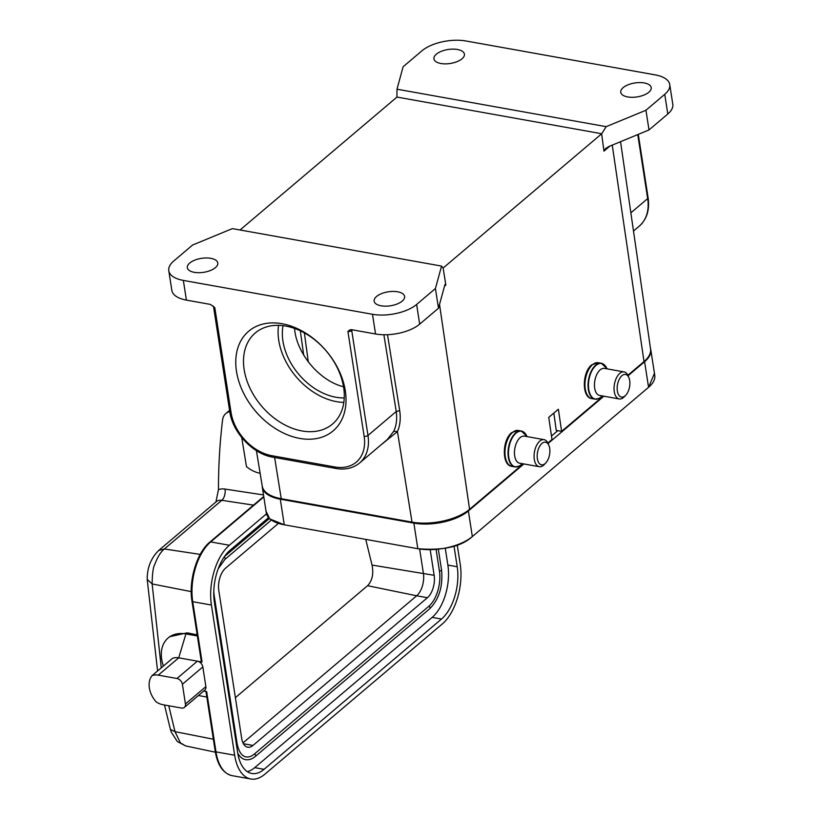<?xml version="1.0" encoding="UTF-8"?>
<svg xmlns="http://www.w3.org/2000/svg" width="820" height="820" viewBox="0 0 820 820"><rect width="100%" height="100%" fill="white"/><g stroke="black" fill="none" stroke-linecap="round" stroke-linejoin="round"><path stroke-width="1.23" d="M625.086 395.855A11.49 6.13 -79.8 0 1 617.357 390.986A11.49 6.13 -79.8 0 1 621.96 375.662A11.49 6.13 -79.8 0 1 628.899 377.651A11.49 6.13 -79.8 0 1 625.752 395.23A11.49 6.13 -79.8 0 1 625.086 395.855M625.752 395.23L624.317 396.747A13.735 7.318 -79.8 0 1 623.528 397.495A13.735 7.318 -79.8 0 1 619.233 398.95A13.735 7.318 -79.8 0 1 614.057 388.003A13.735 7.318 -79.8 0 1 619.787 373.366A13.735 7.318 -79.8 0 1 624.082 371.901A13.735 7.318 -79.8 0 1 628.079 375.734L644.602 361.712A39.811 18.245 -8.8 0 0 650.783 349.689A39.811 18.245 -8.8 0 0 650.475 348.377M624.082 371.901L604.463 368.395A13.735 7.318 100.2 0 0 600.178 369.851A13.735 7.318 100.2 0 0 594.449 384.498A13.735 7.318 100.2 0 0 599.625 395.435L619.233 398.95M262.215 485.84A39.811 18.245 -8.8 0 0 262.308 487.193A39.811 18.245 -8.8 0 0 280.296 499.185L284.263 524.79L269.698 518.886L266.008 511.106M472.627 536.321C461.598 546.632 443.323 550.763 417.821 548.713L284.263 524.79A39.811 18.245 171.2 0 1 266.274 512.797L262.308 487.193M654.452 373.346L648.569 387.317L644.602 361.712M650.783 349.689L654.749 375.293A39.811 18.245 171.2 0 1 648.569 387.317L472.33 536.567A39.811 18.245 171.2 0 1 417.821 548.713L413.864 523.109A39.811 18.245 -8.8 0 0 468.374 510.962L523.888 463.946M551.481 436.025L557.795 430.674M280.296 499.185L413.864 523.109M545.751 462.982A11.49 6.13 -79.8 0 1 545.095 463.607A11.49 6.13 -79.8 0 1 537.366 458.728A11.49 6.13 -79.8 0 1 541.969 443.415A11.49 6.13 -79.8 0 1 548.898 445.404A11.49 6.13 -79.8 0 1 545.751 462.982L544.316 464.489A13.735 7.318 -79.8 0 1 543.527 465.237A13.735 7.318 -79.8 0 1 539.242 466.693A13.735 7.318 -79.8 0 1 534.066 455.756A13.735 7.318 -79.8 0 1 539.796 441.109A13.735 7.318 -79.8 0 1 544.08 439.653A13.735 7.318 -79.8 0 1 548.078 443.487L603.889 396.193M260.135 473.263A26.916 19.147 -130.3 0 1 246.471 466.621L241.736 437.562M544.08 439.653L524.472 436.137A13.735 7.318 100.2 0 0 520.177 437.593A13.735 7.318 100.2 0 0 514.447 452.24A13.735 7.318 100.2 0 0 519.624 463.187L539.242 466.693M244.155 369.605A59.706 42.476 -130.3 0 0 280.522 422.464A59.706 42.476 -130.3 0 0 332.479 424.083A59.706 42.476 -130.3 0 0 326.298 351.062A59.706 42.476 -130.3 0 0 255.297 332.951A59.706 42.476 -130.3 0 0 244.155 369.605M236.478 371.316A65.313 46.463 49.7 0 1 310.39 336.251A65.313 46.463 49.7 0 1 325.776 435.615A65.313 46.463 49.7 0 1 236.478 371.316M283.043 325.663A54.663 38.878 -130.3 0 0 335.903 397.239A54.663 38.878 -130.3 0 0 344.236 397.915M343.518 386.753C319.482 380.9 296.409 353.42 294.544 328.42M343.816 402.405A59.706 42.476 49.7 0 1 278.738 340.32A59.706 42.476 49.7 0 1 278.544 325.325M240.034 230L396.931 97.119L396.993 89.195L606.185 126.659L645.955 110.249L664.743 94.32A32.236 14.78 171.2 0 0 669.755 84.583L672.8 104.283A32.236 14.78 -8.8 0 1 667.798 114.021L664.743 94.32M396.993 89.195L403.112 66.758L421.91 50.84A32.236 14.78 171.2 0 1 466.047 41L655.19 74.876A32.236 14.78 171.2 0 1 669.755 84.583M440.904 63.499A15.416 7.072 -8.8 0 0 456.955 61.684A15.416 7.072 -8.8 0 0 464.407 54.13A15.416 7.072 -8.8 0 0 457.447 49.487A15.416 7.072 -8.8 0 0 441.385 51.301A15.416 7.072 -8.8 0 0 433.934 58.845A15.416 7.072 -8.8 0 0 440.904 63.499M627.71 96.944A15.416 7.072 -8.8 0 0 643.761 95.13A15.416 7.072 -8.8 0 0 651.213 87.586A15.416 7.072 -8.8 0 0 644.243 82.943A15.416 7.072 -8.8 0 0 628.192 84.757A15.416 7.072 -8.8 0 0 620.74 92.301A15.416 7.072 -8.8 0 0 627.71 96.944M645.955 110.249L648.999 129.939L667.798 114.021M606.185 126.659L601.726 133.742L443.128 268.017L445.844 285.032L444.491 286.18M609.947 146.062L603.961 151.126L601.634 133.783M603.961 151.126L605.601 148.492L609.106 146.411L648.999 129.939M627.853 375.263L644.018 361.579A42.045 19.28 -8.8 0 0 650.557 348.951L620.555 141.686M443.118 268.058L441.549 266.08L435.43 288.527L416.632 304.445A32.236 14.78 171.2 0 1 372.495 314.285L183.352 280.409A32.236 14.78 171.2 0 1 168.787 270.702L171.841 290.393A32.236 14.78 -8.8 0 0 186.406 300.11L210.381 304.404L214.809 307.592A2.798 1.281 171.2 0 1 213.538 306.741L229.774 411.63A2.798 1.281 -8.8 0 0 231.045 412.481L214.809 307.592M416.632 304.445L419.686 324.146A32.236 14.78 -8.8 0 1 375.539 333.976L351.565 329.691L349.935 329.845L347.905 331.423L364.141 436.312A42.045 29.909 49.7 0 1 334.827 466.969L271.789 455.684A42.045 29.909 49.7 0 1 231.045 412.481M419.686 324.146L438.485 308.228L444.624 285.708C445.045 284.038 445.455 283.812 445.844 285.032L445.27 284.273M256.404 450.641L262.257 486.127A42.045 19.28 -8.8 0 0 281.25 498.714L412.009 522.125A42.045 19.28 -8.8 0 0 469.583 509.302L523.273 463.833M547.862 443.005L551.993 439.51L548.744 417.38L558.369 409.231L561.618 431.361L603.264 396.091M435.43 288.527L438.485 308.228M441.549 266.08L232.357 228.616L192.587 245.036L173.799 260.955A32.236 14.78 171.2 0 0 168.787 270.702M194.299 272.342A15.416 7.072 -8.8 0 0 210.35 270.528A15.416 7.072 -8.8 0 0 217.802 262.984A15.416 7.072 -8.8 0 0 210.832 258.331A15.416 7.072 -8.8 0 0 194.781 260.145A15.416 7.072 -8.8 0 0 187.329 267.699A15.416 7.072 -8.8 0 0 194.299 272.342M381.095 305.798A15.416 7.072 -8.8 0 0 397.157 303.984A15.416 7.072 -8.8 0 0 404.608 296.43A15.416 7.072 -8.8 0 0 397.638 291.787A15.416 7.072 -8.8 0 0 381.587 293.601A15.416 7.072 -8.8 0 0 374.135 301.155A15.416 7.072 -8.8 0 0 381.095 305.798M396.952 97.067L601.726 133.742M561.618 431.361L556.247 430.397L553.838 413.065M380.582 445.229L397.444 431.597C400.119 425.488 400.867 418.487 399.699 410.605L387.491 334.693M364.141 436.312A2.798 1.281 -8.8 0 0 367.975 435.461L396.234 411.527C397.249 418.989 396.429 425.559 393.754 431.248L387.706 439.079M383.883 334.744L396.234 411.527L399.699 410.605M393.754 431.248L397.423 431.617M206.814 697.031L198.399 695.524M169.596 636.72L187.175 632.845L197.179 634.813M163.405 666.045A34.758 24.723 49.7 0 1 168.172 637.929A34.758 24.723 49.7 0 1 185.904 633.922L197.364 635.971M152.048 675.659A22.427 15.949 -130.3 0 0 156.107 701.858A16.82 11.962 -130.3 0 0 162.842 704.698L181.527 708.039A5.607 3.987 -130.3 0 0 184.387 707.393A5.607 3.987 -130.3 0 0 185.433 703.949L182.388 684.249A5.607 3.987 -130.3 0 0 176.956 678.489L158.27 675.147A16.82 11.962 -130.3 0 0 152.048 675.659L172.497 658.347A16.82 11.962 49.7 0 1 178.719 657.824L202.068 662.006L201.228 660.899M266.336 513.955L229.374 545.259A44.854 23.903 100.2 0 0 211.416 605.037L234.663 755.22A44.854 23.903 100.2 0 0 250.817 779A44.854 23.903 100.2 0 0 264.819 774.244L442.257 623.979A44.854 23.903 100.2 0 0 460.225 564.201L457.232 544.91M176.956 678.489L197.405 661.176A5.607 3.987 49.7 0 1 202.837 666.937L205.881 686.627A5.607 3.987 49.7 0 1 204.836 690.071L184.387 707.393M234.663 755.22L215.988 751.878A44.854 23.903 -79.8 0 0 232.142 775.658C223.235 773.465 217.597 765.367 215.229 751.376A1.681 0.769 -8.8 0 0 215.988 751.878L206.65 691.557L203.708 691.034M215.926 501.983L218.468 489.622A728.068 517.861 49.7 0 1 222.579 419.942A16.82 11.962 -130.3 0 1 225.808 413.567A16.82 11.962 -130.3 0 1 229.784 411.66M191.224 591.62L152.141 583.942L147.21 579.402C147.128 567.665 151.034 557.959 158.885 550.292L216.326 501.645A11.213 7.974 49.7 0 1 221.81 500.313L164.369 548.959C160.73 551.932 157.573 557.005 154.877 564.16C153.196 566.928 152.274 573.518 152.141 583.942L161.284 667.839M168.756 705.753L175.019 731.665L180.379 742.848L185.638 745.913L177.304 741.536L171.165 731.901L170.396 729.359M268.499 517.707L230.133 550.189A39.247 20.91 100.2 0 0 214.42 602.485L237.677 752.678A39.247 20.91 100.2 0 0 251.801 773.485A39.247 20.91 100.2 0 0 264.06 769.324L441.498 619.049A39.247 20.91 100.2 0 0 457.211 566.753L454.003 546.007M247.312 771.64A39.247 20.91 100.2 0 0 254.723 767.643L432.16 617.378A39.247 20.91 100.2 0 0 447.874 565.082L445.26 548.201M237.738 753.108A29.438 15.682 100.2 0 0 245.508 759.648C248.849 760.191 252.15 759.094 255.42 756.358L429.844 608.645A1.404 0.994 49.7 0 0 428.747 606.339A26.629 14.196 100.2 0 0 439.417 570.853L436.096 549.461M269.329 518.558L224.465 556.554M213.805 595.996A1.404 0.646 171.2 0 0 214.174 595.463L237.041 743.197C238.702 751.561 241.685 756.122 246 756.891A26.629 14.196 100.2 0 0 254.323 754.062L428.747 606.339M419.635 549.021L423.407 573.385A16.82 8.958 100.2 0 1 416.673 595.791L427.415 597.718L252.98 745.441A16.82 8.958 100.2 0 1 247.732 747.225A16.82 8.958 100.2 0 1 241.674 738.307L218.807 590.584A16.82 8.958 100.2 0 1 225.541 568.178L278.4 523.406M430.192 549.728L434.149 575.312A16.82 8.958 100.2 0 1 427.415 597.718M235.381 697.656L367.585 585.695L416.673 595.791L242.997 742.879M365.74 539.386L372.034 565.062C373.776 573.826 372.29 580.703 367.585 585.695M607.015 368.846L606.882 368.529A18.061 9.625 100.2 0 0 595.986 365.412A18.061 9.625 100.2 0 0 595.925 365.464A18.061 9.625 100.2 0 0 588.77 389.531A18.061 9.625 100.2 0 0 600.896 397.126A18.061 9.625 100.2 0 0 600.968 397.075A18.061 9.625 100.2 0 0 601.931 396.142L600.875 397.146C600.855 397.925 598.866 398.592 594.9 399.145A18.224 9.707 -79.8 0 1 588.043 384.631A18.224 9.707 -79.8 0 1 595.638 365.207A18.224 9.707 -79.8 0 1 601.326 363.27A18.224 9.707 -79.8 0 1 603.848 364.449M597.678 398.92A18.224 9.707 -79.8 0 1 594.9 399.145L591.825 398.592C581.677 397.792 582.046 372.218 591.702 364.849L598.251 362.727A18.224 9.707 100.2 0 0 592.563 364.654A18.224 9.707 100.2 0 0 584.957 384.078A18.224 9.707 100.2 0 0 591.825 398.592M468.374 510.962L472.33 536.567M527.024 436.599L526.881 436.281A18.061 9.625 100.2 0 0 515.995 433.155A18.061 9.625 100.2 0 0 515.923 433.216A18.061 9.625 100.2 0 0 508.769 457.273A18.061 9.625 100.2 0 0 520.905 464.878A18.061 9.625 100.2 0 0 520.966 464.817A18.061 9.625 100.2 0 0 521.94 463.894L520.885 464.899C520.854 465.678 518.865 466.344 514.909 466.898A18.224 9.707 -79.8 0 1 508.041 452.384A18.224 9.707 -79.8 0 1 515.636 432.95A18.224 9.707 -79.8 0 1 521.325 431.023A18.224 9.707 -79.8 0 1 523.847 432.202M517.676 466.662A18.224 9.707 -79.8 0 1 514.909 466.898L511.823 466.344C501.676 465.534 502.055 439.961 511.7 432.601L518.25 430.469A18.224 9.707 100.2 0 0 512.561 432.406A18.224 9.707 100.2 0 0 504.966 451.83A18.224 9.707 100.2 0 0 511.823 466.344M644.018 361.579L612.253 145.109M630.857 212.831L647.667 198.594L637.755 134.583M375.539 333.976L372.495 314.285M183.352 280.409L186.406 300.11M439.52 304.415L469.583 509.302M303.697 355.152L300.325 330.798M639.293 226.125A44.854 31.908 -130.3 0 0 647.667 198.594A2.798 1.281 -8.8 0 0 648.097 197.743C649.799 209.828 646.857 219.288 639.293 226.125L633.491 231.045M274.618 457.488L281.25 498.714M412.009 522.125L397.444 431.597M352.569 329.865L351.739 330.573L367.975 435.461A44.854 31.908 49.7 0 1 359.601 462.992L387.727 439.182M359.601 462.992C353.164 468.24 345.24 470.055 335.841 468.456A2.798 1.496 -79.8 0 1 334.827 466.969M271.789 455.684A2.798 1.496 100.2 0 0 272.793 457.17C252.908 454.065 232.562 432.478 229.774 411.63M351.76 329.722A2.798 1.999 -130.3 0 0 351.739 330.573A2.798 1.281 171.2 0 1 349.996 331.341A2.798 1.281 171.2 0 1 347.905 331.423M213.343 739.209L175.019 731.665L170.416 729.421L164.482 704.985M158.27 675.147L178.719 657.824L185.904 633.922L187.175 632.845M202.068 662.006L192.731 601.685L211.416 605.037M201.177 660.633L191.972 601.183A1.681 0.769 -8.8 0 0 192.731 601.685A44.854 23.903 -79.8 0 1 210.699 541.918L263.814 496.93M191.972 601.183C188.457 580.611 196.851 552.557 209.838 542.112A1.681 1.199 49.7 0 1 210.699 541.918L229.374 545.259M218.468 489.622A19.618 13.96 49.7 0 1 224.998 489.079L263.507 494.931M200.223 554.412L164.369 548.959L158.967 550.374M224.998 489.079A8.405 4.582 98.6 0 1 221.81 500.313L253.503 505.13M264.06 769.324L254.723 767.643M457.211 566.753L447.874 565.082M441.498 619.049L432.16 617.378M243.427 743.73L252.98 745.441M372.034 565.062L434.149 575.312M439.417 570.853A1.404 0.646 -8.8 0 0 440.873 570.689A1.404 0.646 -8.8 0 0 441.549 570.002L438.341 549.246M254.323 754.062A1.404 0.994 49.7 0 1 255.42 756.358M237.041 743.197A1.404 0.646 171.2 0 1 236.314 743.904M218.222 568.701L224.926 559.394A1.404 0.994 -130.3 0 0 224.044 557.149M185.433 703.949L205.881 686.627M182.388 684.249L202.837 666.937M628.899 377.651L628.079 375.734M606.882 368.529L601.326 363.27L598.251 362.727M548.898 445.404L548.078 443.487M526.881 436.281L521.325 431.023L518.25 430.469M308.299 361.938L304.374 332.879M648.097 197.743L638.288 134.367M335.841 468.456L272.793 457.17M213.128 305.921L213.538 306.741M215.229 751.376L206.025 691.926M209.838 542.112L263.743 496.459M147.2 579.402L157.594 670.975M185.648 745.923L215.363 752.196M232.142 775.658L250.817 779M441.549 570.002C443.056 586.197 439.151 599.072 429.844 608.645M214.174 595.463L213.784 591.63M271.297 520.116L224.926 559.394M229.579 410.369L225.808 413.567M168.172 637.929L169.76 636.576"/></g></svg>
